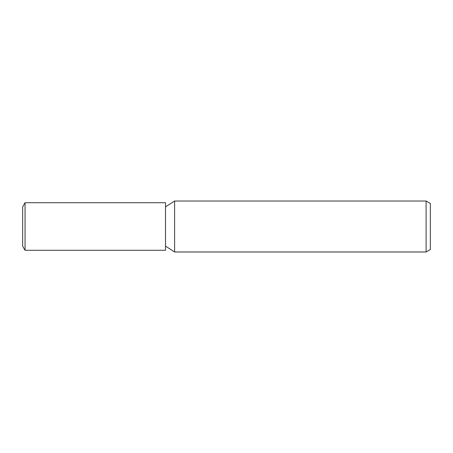 <?xml version="1.0" encoding="UTF-8"?>
<svg xmlns="http://www.w3.org/2000/svg" width="453" height="453" viewBox="0 0 453 453"><rect width="100%" height="100%" fill="white"/><g stroke="black" fill="none" stroke-linecap="round" stroke-linejoin="round"><path stroke-width="0.68" d="M426.103 251.981L426.103 201.019L430.35 203.471L430.35 249.529L426.103 251.981L174.603 251.981L165.504 246.115M165.504 206.885L174.603 201.019L174.603 251.981L174.603 201.019L426.103 201.019M25.057 250.283L22.65 246.115L22.65 206.885L25.057 202.718L165.504 202.718L165.504 250.283L25.057 250.283L25.057 202.718"/></g></svg>
